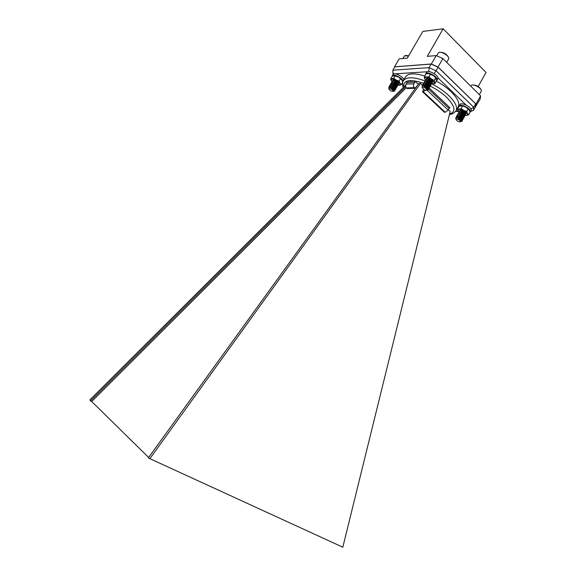 <?xml version="1.0" encoding="UTF-8"?>
<svg xmlns="http://www.w3.org/2000/svg" width="576" height="576" viewBox="0 0 576 576"><rect width="100%" height="100%" fill="white"/><g stroke="black" fill="none" stroke-linecap="round" stroke-linejoin="round"><path stroke-width="0.86" d="M436.183 55.584L427.262 56.369L443.16 28.8L422.834 31.428L407.304 58.14L399.168 58.86L394.538 66.802L431.345 64.001L436.183 55.584L442.858 58.579L480.578 95.846L480.226 98.942L475.279 107.093M442.858 58.579L438.026 67.018L475.999 104.054L480.578 95.846M478.188 86.458L486.029 72.439L443.16 28.8M394.538 66.802L394.582 67.234M475.682 107.086L475.999 104.054M438.026 67.018L431.345 64.001M414.684 80.906L414.835 82.152L406.951 82.541L406.807 81.31L414.684 80.906L418.291 84.298M420.545 83.434L418.853 83.513L148.342 457.891L149.854 458.654L420.545 83.434L422.503 85.277M149.854 458.654L342.821 547.2L450.209 111.398L448.38 109.67M148.644 457.466L91.699 401.515L406.274 87.689M91.699 401.515L90.504 400.939L405.727 86.587M431.647 83.808C438.379 87.228 444.125 91.195 448.891 95.702C455.393 102.161 457.769 107.215 456.012 110.851L458.186 106.992C459.965 103.306 457.618 98.222 451.138 91.742C447.034 87.818 442.102 84.276 436.334 81.101M424.649 75.982C414.475 72.886 408.096 73.21 405.504 76.946L403.286 80.777C406.217 76.766 413.438 76.788 424.958 80.856L425.542 80.381C428.58 80.489 430.639 81.583 431.726 83.657L431.669 83.873C430.358 84.499 428.515 83.686 426.154 81.432M470.599 111.456L473.414 110.441L475.322 107.014L475.654 103.802L438.192 67.27L431.122 64.08L394.812 66.838L392.868 70.178L392.933 72.778L393.847 73.8M470.866 108.922L473.731 107.251L475.654 103.802M434.167 73.606L438.192 67.27M392.868 70.178L429.084 67.622L431.122 64.08M406.951 82.541L406.037 84.125C405.374 85.558 405.526 86.825 406.505 87.934L407.167 88.553L415.037 88.25L414.367 87.624L406.505 87.934M414.835 82.152L413.906 83.765C413.237 85.212 413.388 86.501 414.367 87.624M415.037 88.25L417.463 85.442M423.619 89.338L422.525 91.764L444.42 112.27L445.212 112.27L448.157 110.066L449.057 108.475L428.234 88.812M422.525 91.764L425.664 90.295M428.63 87.538L450.007 107.762L449.057 108.475M405.684 85.09L89.971 399.816L90.504 400.939M393.062 73.958L392.918 74.657M473.414 110.441L473.731 107.251L436.154 70.826L429.084 67.622L428.767 71.546M456.012 119.34L455.738 118.534L456.17 117.986C457.754 117.763 459.468 118.397 461.304 119.88L462.017 121.018L460.901 121.558M455.954 118.109L455.976 117.353C456.746 115.596 463.399 118.98 462.521 120.204L461.75 120.463M456.574 116.95L456.602 116.23C457.373 114.473 464.033 117.857 463.147 119.088L461.779 119.254M456.646 116.165L457.229 115.114C458.006 113.35 464.659 116.726 463.766 117.965L462.391 118.138M457.798 114.61L457.855 113.998C458.633 112.226 465.286 115.603 464.393 116.849L463.01 117.022M457.898 113.926L458.482 112.874C459.266 111.103 465.919 114.48 465.019 115.726L464.882 115.87C463.406 116.179 461.642 115.344 459.583 113.371M459.043 112.363L459.108 111.758C459.893 109.98 466.546 113.357 465.646 114.61L464.249 114.79M459.158 111.694L459.922 110.426M461.47 121.435L460.901 121.414M456.019 117.281L456.523 116.849C459.497 116.921 461.534 117.936 462.643 119.894L462.55 120.132M462.089 120.319L461.657 120.312M457.718 116.474L457.171 115.726C460.13 115.798 462.161 116.813 463.27 118.771L463.176 119.009M462.708 119.196L459.137 118.181M457.272 115.049L457.79 114.602C460.757 114.674 462.794 115.69 463.896 117.648L463.802 117.893M463.327 118.08L459.742 117.043M458.993 113.522L458.424 113.479C461.383 113.551 463.421 114.566 464.522 116.518L463.313 116.928L460.339 115.913M458.525 112.81L459.058 112.356C462.017 112.428 464.047 113.443 465.149 115.394L465.098 115.589C463.882 116.179 462.103 115.43 459.756 113.342M460.26 111.276L459.691 111.24C462.643 111.305 464.674 112.32 465.775 114.278L464.558 114.696M461.304 119.88L461.916 121.262C461.606 120.478 460.397 119.801 458.302 119.225L460.022 120.312L460.908 121.486L460.339 121.86M456.048 119.311L456.026 119.39C456.984 121.104 458.453 121.903 460.433 121.802L460.548 121.644C459.454 119.707 457.956 118.93 456.048 119.311M458.302 119.225C460.066 119.981 460.93 120.679 460.886 121.327M456.912 117.893C459.23 117.965 460.771 118.706 461.542 120.11M460.073 120.154L459.482 119.887M457.308 116.885C459.749 116.762 461.362 117.497 462.139 119.081L463.018 119.218M457.942 115.762C460.382 115.639 461.988 116.374 462.766 117.965L463.637 118.102M458.568 114.646C461.016 114.523 462.622 115.258 463.392 116.842L463.313 116.986M459.202 113.522C461.65 113.4 463.255 114.134 464.011 115.726L463.939 115.87M462.665 115.718L460.937 114.775M459.828 112.399C462.283 112.284 463.889 113.018 464.638 114.61L464.594 114.646C463.86 113.256 462.341 112.514 460.03 112.414M463.313 114.617L461.542 113.645M460.505 111.283L460.49 111.262C462.917 111.161 464.515 111.902 465.264 113.494L466.042 113.63M463.954 113.508L462.139 112.514M464.602 112.399L462.744 111.384M460.418 120.434L460.613 120.866M457.502 117.958L461.398 119.988M457.495 116.899C459.814 117 461.347 117.742 462.089 119.131L462.06 119.225M461.052 119.318L458.683 118.022M458.129 115.776C460.447 115.877 461.974 116.618 462.715 118.008L462.686 118.102C462.082 118.505 460.951 118.102 459.295 116.892M458.762 114.653C461.081 114.754 462.607 115.495 463.342 116.885L463.896 117.648M462.326 117.086L459.907 115.762M459.396 113.537C461.707 113.63 463.234 114.379 463.968 115.769L464.522 116.518M462.967 115.978L460.519 114.638M463.601 114.862L461.131 113.508M460.663 111.298C462.967 111.391 464.486 112.133 465.221 113.522L465.185 113.63M464.234 113.753L461.736 112.385M464.868 112.637L461.578 110.354M479.398 94.68L481.421 90.821C481.853 88.207 473.443 83.621 471.434 85.37L470.83 86.213M472.601 85.032C476.345 84.938 479.182 86.479 481.09 89.662M388.944 88.826L389.124 87.545C390.737 87.401 392.414 88.114 394.164 89.676L394.61 90.994L393.638 91.181M388.922 87.653L388.944 86.904C389.722 85.219 396.108 88.762 395.244 89.906L394.481 90.122M393.667 89.935L391.975 89.1M389.542 86.53L389.578 85.817C390.355 84.132 396.742 87.667 395.87 88.819L394.582 88.934M389.621 85.752L390.211 84.73C390.989 83.038 397.375 86.573 396.504 87.732L395.201 87.847M391.514 85.5L391.212 85.118M391.19 84.845L390.845 83.642C391.622 81.943 398.009 85.486 397.13 86.645L395.827 86.767M390.888 83.578L391.471 82.555C392.263 80.856 398.642 84.391 397.764 85.558L397.634 85.68C396.23 85.932 394.538 85.068 392.558 83.074M391.522 82.49L392.105 81.468C392.897 79.762 399.276 83.297 398.39 84.47L397.073 84.593M392.148 81.403L392.998 80.129M390.233 87.415L394.157 89.669L394.646 90.914M394.178 91.08L393.674 91.037M389.03 87.588L389.477 86.429C392.357 86.609 394.322 87.667 395.366 89.611L394.38 89.964M390.787 85.406L390.118 85.342C392.998 85.514 394.956 86.58 396 88.517L394.92 88.862M390.398 86.515C392.645 86.674 394.128 87.444 394.841 88.841L392.17 87.905M390.254 84.665L390.751 84.247C393.631 84.427 395.59 85.486 396.626 87.43L395.539 87.775M391.032 85.428C393.278 85.579 394.762 86.357 395.474 87.754L392.767 86.796M391.414 83.16L391.406 83.146C394.265 83.333 396.216 84.391 397.26 86.335L396.158 86.688M392.407 84.485L391.925 83.909M392.688 82.138L392.033 82.066C394.898 82.246 396.85 83.304 397.886 85.248L397.843 85.421C396.677 85.946 394.97 85.154 392.731 83.059M393.322 81.05L392.666 80.986C395.532 81.158 397.483 82.21 398.52 84.154L397.39 84.521M389.002 88.783L388.966 88.898C389.873 90.605 391.284 91.433 393.192 91.404L393.278 91.303C392.422 89.446 390.996 88.61 389.002 88.783M394.69 90.857L394.61 90.994C394.423 90.274 393.322 89.575 391.298 88.898L392.911 90.043L393.646 91.123L393.113 91.454M391.298 88.898C392.918 89.69 393.696 90.382 393.631 90.965L393.631 90.965M389.815 87.48C392.09 87.624 393.581 88.402 394.286 89.806M392.731 89.698L391.918 89.251M390.233 86.501C392.587 86.443 394.142 87.206 394.891 88.79M390.866 85.406C393.221 85.356 394.776 86.119 395.525 87.703L396.382 87.854M391.5 84.319C393.862 84.262 395.417 85.032 396.158 86.616L397.008 86.767M394.704 86.486L393.365 85.694M392.134 83.232C394.502 83.174 396.05 83.945 396.785 85.529L396.734 85.572C396.022 84.175 394.546 83.405 392.306 83.246M396.72 85.601L393.962 84.586M392.774 82.138C395.136 82.087 396.684 82.858 397.418 84.442L397.339 84.578M396.014 84.341L394.567 83.484M393.408 81.05C395.777 81 397.325 81.77 398.045 83.354L395.172 82.382M398.196 82.426L395.777 81.281M392.911 90.043L393.394 90.54M393.134 90.036L392.738 89.878M394.891 88.906L394.812 88.927C394.258 89.28 393.206 88.87 391.658 87.696M396 88.517L395.446 87.833C394.884 88.193 393.826 87.782 392.27 86.594M391.673 84.334C393.912 84.492 395.395 85.27 396.108 86.659L396.079 86.746C395.51 87.113 394.445 86.695 392.882 85.5M395.705 85.709L393.502 84.406M392.947 82.159C395.179 82.318 396.655 83.088 397.368 84.485L397.886 85.248M396.346 84.629L394.114 83.304M393.581 81.072C395.82 81.23 397.289 82.001 397.994 83.398L398.045 83.354M396.986 83.549L394.726 82.21M398.311 82.555L394.56 80.172M408.499 56.081L404.611 55.75L402.869 58.536M405.72 55.462L408.672 55.786M422.309 87.646L422.028 86.76L422.518 86.17C424.303 85.982 426.11 86.724 427.918 88.402L428.314 89.755L427.262 90.007M422.237 86.328L422.28 85.529C423.137 83.657 429.926 87.314 428.962 88.61L428.234 88.891M427.543 88.79L425.074 87.617M422.878 85.104L423.418 85.817M422.849 84.996L422.935 84.377C423.799 82.505 430.589 86.162 429.617 87.466L429.473 87.61C427.925 87.919 426.11 87.019 424.03 84.902M423.511 83.851L423.598 83.232C424.462 81.353 431.244 85.003 430.279 86.314L430.128 86.465C428.566 86.774 426.751 85.874 424.678 83.758M424.174 82.75L424.253 82.08C425.124 80.194 431.906 83.851 430.934 85.169L430.783 85.32C429.214 85.63 427.399 84.722 425.333 82.606L425.39 82.778M424.822 81.554L424.908 80.935C425.786 79.042 432.562 82.699 431.59 84.017L431.431 84.175C429.854 84.485 428.04 83.578 425.988 81.461L426.046 81.626M425.477 80.402L425.57 79.79C426.449 77.897 433.224 81.547 432.245 82.872L432.086 83.038C430.502 83.34 428.688 82.433 426.636 80.316L426.694 80.474M426.132 79.258L426.564 78.322M427.918 88.402L428.35 89.676M427.889 89.878L427.291 89.856M422.323 85.457L422.885 84.989C425.938 85.097 428.011 86.191 429.098 88.272L428.148 88.74M423.432 85.874L423.166 85.457M422.978 84.305L423.547 83.837C426.6 83.945 428.666 85.039 429.761 87.113L428.486 87.545M423.641 83.16L424.217 82.685C427.262 82.793 429.329 83.887 430.416 85.961L429.134 86.4M424.296 82.015L424.879 81.533C427.918 81.641 429.984 82.735 431.071 84.809L429.84 85.234M425.614 79.718L426.204 79.229C429.242 79.337 431.302 80.431 432.382 82.505L431.093 82.966M422.381 87.458L422.316 87.631C423.259 89.453 424.757 90.317 426.802 90.216L426.888 90.122C426.118 88.157 424.613 87.271 422.381 87.458M428.285 89.798C428.177 89.035 427.054 88.294 424.908 87.574L426.586 88.79L427.291 89.878L426.686 90.288M424.908 87.574C426.571 88.387 427.356 89.107 427.277 89.741M423.281 86.076C425.614 86.184 427.176 86.976 427.968 88.452M426.629 88.61L426.226 88.452M423.691 85.039C426.24 84.974 427.867 85.774 428.587 87.444L425.304 86.321M424.354 83.887C426.902 83.822 428.53 84.622 429.242 86.292L429.214 86.35M429.185 86.386L425.938 85.154M425.016 82.735C427.565 82.67 429.199 83.477 429.898 85.147L429.818 85.234M428.652 85.19L426.571 83.995M425.678 81.59C428.234 81.518 429.862 82.325 430.553 83.995L430.553 83.995M429.322 84.053L427.212 82.836M426.341 80.438C428.897 80.374 430.524 81.18 431.208 82.85L431.201 82.872M429.991 82.915L427.846 81.677M426.996 79.286C429.559 79.229 431.186 80.035 431.863 81.706L431.777 81.799M430.661 81.778L428.486 80.525M431.33 80.64L428.242 78.35M426.586 88.79L426.974 89.194M423.95 86.17L427.781 88.258M423.9 85.061C426.226 85.19 427.774 85.99 428.544 87.444M429.098 88.272L428.537 87.48L427.219 87.61M425.578 86.738L424.915 86.191M424.562 83.909C426.946 84.06 428.486 84.866 429.199 86.328L427.896 86.472M427.435 86.292L425.563 85.032M425.232 82.757C427.608 82.908 429.149 83.714 429.854 85.176L428.566 85.334M428.141 85.169L426.204 83.88M425.894 81.605C428.263 81.756 429.804 82.562 430.51 84.024L429.235 84.197M428.846 84.046L426.845 82.721M426.557 80.46C428.926 80.611 430.459 81.418 431.165 82.872L431.129 82.994M429.538 82.922L427.486 81.569M427.226 79.308C429.588 79.459 431.122 80.266 431.82 81.72L430.574 81.922M430.236 81.792L428.134 80.417M432.216 80.863L431.244 80.777M430.927 80.669L428.062 78.307M448.546 59.076L448.747 58.478C449.23 55.699 440.741 50.81 438.588 52.625L436.63 55.778M439.841 52.279C443.664 52.236 446.522 53.885 448.416 57.218M395.179 81.065L398.362 82.778M394.567 82.159L397.102 83.671M398.347 83.916L398.707 83.815M398.542 82.879L398.729 83.254M397.865 82.987L398.398 82.742L397.224 82.692M394.632 82.469L395.258 82.93M396.13 83.448L397.296 83.916M398.383 84.01L398.758 83.333L398.426 84.132M397.282 83.894L394.236 82.066M398.074 82.858L394.848 80.978M392.033 81.655L390.614 78.89L392.054 76.414L393.818 75.701L398.066 76.795L401.659 79.661M398.066 76.795L400.529 78.617L399.089 81.108L399.982 83.232L401.328 84.578L399.542 85.262L399.982 83.232L396.166 80.064L399.089 81.108M402.746 82.13L401.328 84.578M400.529 78.617L401.875 79.97L402.739 82.008M390.614 78.89L393.696 78.25L396.166 80.064L391.925 78.962L391.097 79.978L390.852 79.618M395.143 75.758L393.696 78.25M395.834 84.398L396.338 84.629M397.807 85.133L399.542 85.262M391.536 81.007L391.097 79.978M392.753 80.366L392.904 80.186C393.991 79.783 395.532 80.316 397.512 81.763L398.758 83.333M428.45 79.186L429.444 79.985M430.675 80.69L432.108 81.187M427.81 80.338L428.861 81.173M429.948 81.799L432.641 82.159L430.906 82.555M432.547 81.389L431.77 81.619M429.206 78.689L431.482 80.1M428.083 79.308L430.999 81.295M431.503 81.346L432.288 80.993M429.739 78.934L431.035 79.74M431.359 81.223L432.194 81.122M432.403 82.397L432.029 80.64C429.883 78.696 428.018 77.954 426.42 78.408L426.24 78.617M431.417 82.476L430.992 82.382M430.934 82.361L430.538 82.231M431.611 81.23L431.215 81.101M428.926 73.663L433.346 75.564L435.758 77.76L434.261 80.395L434.93 83.563L432.403 83.779L433.75 83.635L434.362 82.397L431.374 79.013L434.261 80.395M435.758 77.76L436.421 80.95L434.93 83.563M424.512 78.466L424.375 76.457L426.42 77.047L428.954 76.81L431.374 79.013L426.42 77.047L424.476 78.293L425.47 80.086M428.954 76.81L430.459 74.182L428.4 73.598L425.88 73.836L424.375 76.457M430.459 74.182L433.346 75.564M427.003 81.461L430.337 83.282M431.633 83.664L432.403 83.779M462.773 111.708L464.342 112.565M462.197 112.853L463.666 113.659M465.991 113.422L464.846 113.148L465.61 112.867L464.587 112.946M463.018 110.866L464.515 111.751M461.506 112.586L461.938 112.918M463.702 113.875L464.191 114.041M464.544 114.127L463.586 113.796M462.125 112.997L461.182 112.262M465.178 113.011L464.256 112.702M462.701 111.852L461.794 111.139M459.029 112.003L457.574 109.015L459 106.466L460.404 105.948L462.571 105.97L465.566 107.028L468.864 109.555M465.566 107.028L468.122 108.893L466.682 111.456L467.424 113.551L468.605 114.826L466.582 115.445L467.143 115.301L467.424 113.551L463.68 110.398L466.682 111.456M468.122 108.893L469.303 110.189L470.03 112.277L468.605 114.826M457.574 109.015L459.122 109.174L461.131 108.533L463.68 110.398L459.122 109.174L457.891 110.117M462.571 105.97L461.131 108.533M460.706 113.407L461.095 113.666M465.113 115.351L466.582 115.445M458.33 111.096L458.035 110.318M459.749 110.628L459.9 110.441C461.131 109.987 462.802 110.527 464.904 112.061L466.034 113.594M464.659 114.365L464.234 114.293M436.428 80.762L437.904 78.768C439.87 76.003 427.968 69.149 426.578 72.252L425.585 74.347M437.069 80.237C439.027 77.479 427.118 70.625 425.736 73.714M470.009 112.32L471.096 110.563C472.925 107.964 461.254 101.585 459.994 104.494L459.065 106.438M470.304 111.996C472.118 109.404 460.447 103.018 459.194 105.919M403.862 79.783C403.474 76.694 394.114 71.921 393.12 74.304L392.191 76.349M403.063 81.209C402.739 78.134 393.307 73.303 392.314 75.686M449.554 114.048C456.206 111.823 455.256 106.265 446.702 97.366C442.181 93.11 436.738 89.374 430.366 86.155M428.832 85.414L428.443 85.226M427.738 84.91L425.333 83.887M423.677 83.088L423.598 83.232C409.694 78.79 403.027 80.107 403.61 87.163M466.106 105.048L438.041 77.983M427.133 71.762L395.525 73.793M401.969 83.47L402.552 84.01M455.861 111.11L458.338 111.103M426.377 81.41L427.802 82.008M413.906 83.765L406.037 84.125M427.039 90.166L448.157 110.066M423.31 91.742L445.212 112.27M462.406 111.442L462.01 111.442M458.561 111.449L455.623 111.449M402.559 84.24L401.882 83.614M393.106 74.333L392.933 72.778M456.012 110.851C453.938 113.242 451.75 114.444 449.453 114.458M403.236 87.53C402.178 84.967 402.617 81.086 403.286 80.777M460.433 121.802L460.814 121.709M456.026 119.39L455.738 118.534M460.901 121.399L461.772 121.457M461.693 120.29L462.391 120.334M457.092 117.59L456.538 116.834M463.37 116.928L464.263 116.986M463.997 115.812L464.882 115.87M464.63 114.696L465.502 114.754M456.523 116.849L457.092 116.885M462.643 119.894L462.089 119.131M457.157 115.726L457.726 115.762M463.27 118.771L462.715 118.008M457.79 114.602L458.359 114.638M459.058 112.356L459.626 112.399M465.149 115.394L464.594 114.646M465.775 114.278L465.221 113.522M393.192 91.404L393.552 91.332M388.966 88.898L388.699 88.056M393.638 91.03L394.502 91.109M394.409 89.957L395.129 90.022M390.024 87.149L389.506 86.386M394.855 88.855L395.755 88.934M390.658 86.069L390.139 85.306M396.756 85.601L397.634 85.68M397.346 84.514L398.261 84.6M398.023 83.434L398.794 83.506M389.477 86.429L390.154 86.494M390.751 84.247L391.421 84.312M396.626 87.43L396.108 86.659M391.392 83.16L392.054 83.225M397.26 86.335L396.734 85.572M398.52 84.154L397.994 83.398M426.802 90.216L427.183 90.137M422.316 87.631L422.028 86.76M427.291 89.827L428.17 89.906M428.162 88.697L428.825 88.762M428.58 87.53L429.473 87.61M424.073 84.672L423.518 83.887M429.242 86.386L430.128 86.465M429.905 85.241L430.783 85.32M430.56 84.096L431.431 84.175M431.222 82.951L432.086 83.038M422.885 84.989L423.418 85.032M423.547 83.837L424.08 83.887M429.761 87.113L429.199 86.328M424.217 82.685L424.75 82.735M430.416 85.961L429.854 85.176M424.879 81.533L425.412 81.583M431.071 84.809L430.51 84.024M425.542 80.381L426.074 80.431M431.726 83.657L431.165 82.872M426.204 79.229L426.744 79.286M432.382 82.505L431.82 81.72M448.596 58.997L446.681 62.352M432.662 81.727L432.36 81.065M433.75 83.635L434.29 83.686"/></g></svg>
